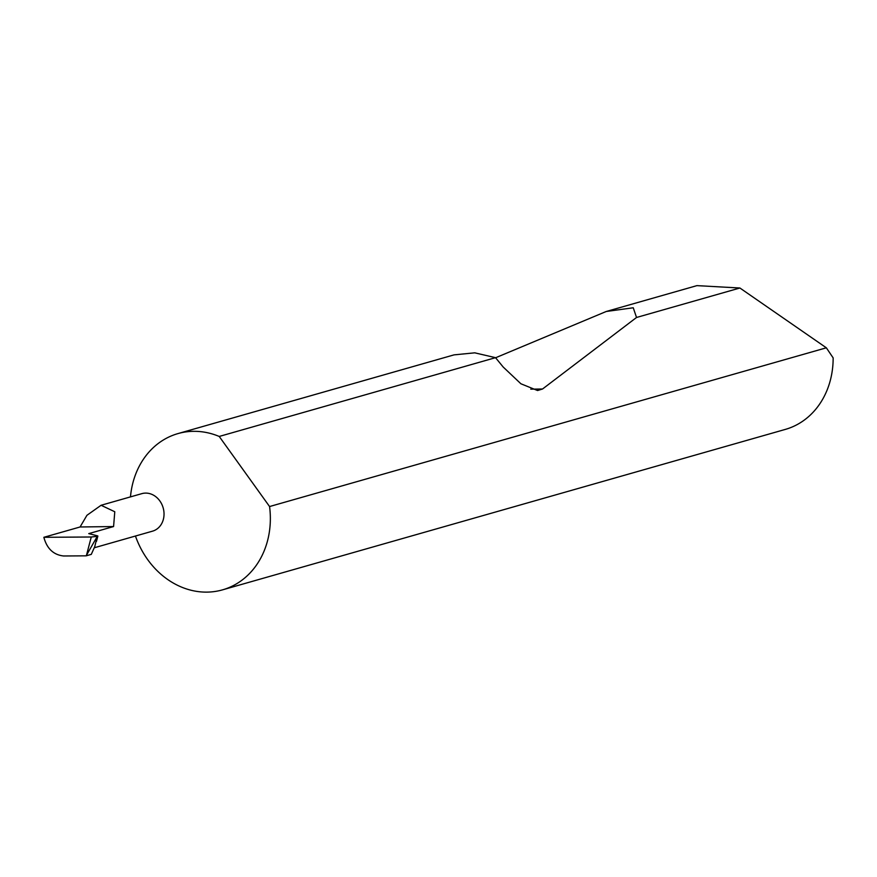 <?xml version="1.0" encoding="UTF-8"?>
<svg xmlns="http://www.w3.org/2000/svg" width="877" height="877" viewBox="0 0 877 877"><rect width="100%" height="100%" fill="white"/><g stroke="black" fill="none" stroke-linecap="round" stroke-linejoin="round"><path stroke-width="1.32" d="M113.582 526.551L114.777 511.751L101.085 505.273L86.933 515.303L80.081 526.978L113.582 526.551L88.752 533.622L97.566 535.858M101.085 505.273L141.855 493.641A19.502 16.586 74.1 0 1 163.955 512.19A19.502 16.586 74.1 0 1 152.554 531.155L94.31 547.763M135.453 536.022A81.254 69.13 -105.9 0 0 222.517 589.859L785.31 429.412A81.254 69.13 -105.9 0 0 833.15 357.893L826.342 347.807L739.903 288.007L696.919 285.628L606.226 311.488L633.249 307.772L636.538 317.474L542.534 389.004L537.579 390.528L520.905 383.775L503.168 367.003L495.538 357.673L219.217 436.45A81.254 69.13 -105.9 0 0 177.965 433.589A81.254 69.13 -105.9 0 0 130.476 496.886M495.538 357.673L474.731 352.828L454.012 354.878L177.965 433.589M495.604 357.761L606.226 311.488M739.903 288.007L636.538 317.474M222.517 589.859A81.254 69.13 -105.9 0 0 270.028 510.831A81.254 69.13 -105.9 0 0 269.568 506.544L826.342 347.807M86.154 555.832L97.281 536.34L94.727 546.722L91.285 554.374L86.154 555.832L63.615 555.985C53.508 554.867 46.919 548.64 43.85 537.305L80.081 526.978M43.85 537.305L91.263 536.998L97.281 536.34M91.12 536.976L91.712 536.965M219.217 436.45L269.568 506.544M86.45 555.393L91.263 536.998M542.534 389.004L530.782 389.158M97.862 536.044L96.47 541.383"/></g></svg>
